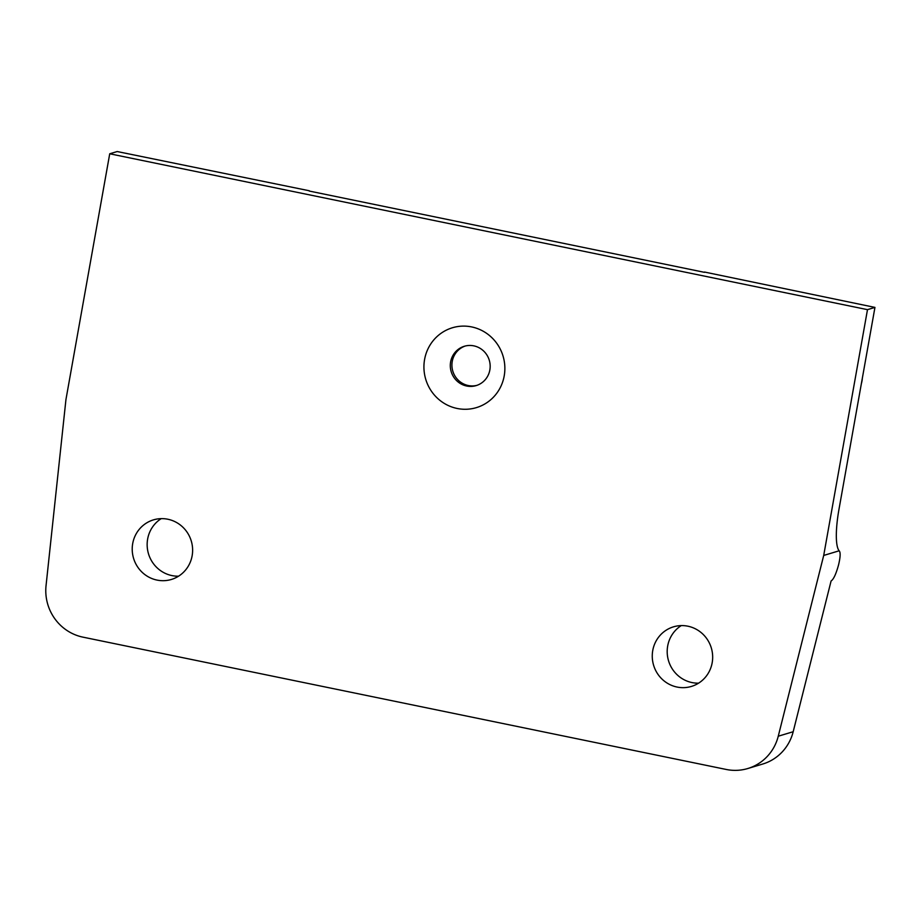 <?xml version="1.0" encoding="UTF-8"?>
<svg xmlns="http://www.w3.org/2000/svg" width="921" height="921" viewBox="0 0 921 921"><rect width="100%" height="100%" fill="white"/><g stroke="black" fill="none" stroke-linecap="round" stroke-linejoin="round"><path stroke-width="1.38" d="M504.213 375.883A41.698 40.363 73.3 0 1 438.2 398.908A41.698 40.363 73.3 0 1 450.772 328.29A41.698 40.363 73.3 0 1 504.213 375.883M489.845 369.977A20.538 19.882 -106.7 0 0 464.311 346.273A20.538 19.882 -106.7 0 0 451.198 371.67A20.538 19.882 -106.7 0 0 476.145 385.6A20.538 19.882 -106.7 0 0 489.845 369.977M465.128 346.054A20.538 19.882 -106.7 0 0 452.246 361.412A20.538 19.882 -106.7 0 0 476.951 385.346M309.203 191.038L704.45 272.328M823.708 555.444L778.257 736.213A46.672 45.187 73.3 0 1 747.817 768.517A46.672 45.187 73.3 0 1 726.243 769.461L82.959 637.148A46.672 45.187 73.3 0 1 46.05 585.606L65.944 399.576L109.726 153.784L867.49 309.652L823.708 555.444L839.135 550.804A46.798 10.384 101.6 0 1 838.962 509.405L874.95 307.407L704.507 272.04M109.726 153.784L117.186 151.539L309.249 190.751M861.365 383.677A26.133 25.304 -106.7 0 0 862.344 378.14M652.747 650.514A31.118 30.128 73.3 0 1 673.493 626.833A31.118 30.128 73.3 0 1 711.311 647.947A31.118 30.128 73.3 0 1 691.429 686.421A31.118 30.128 73.3 0 1 652.747 650.514M681.264 625.601A31.118 30.128 -106.7 0 0 667.679 646.024A31.118 30.128 -106.7 0 0 698.59 683.163M132.705 543.551A31.118 30.128 73.3 0 1 153.45 519.87A31.118 30.128 73.3 0 1 191.269 540.984A31.118 30.128 73.3 0 1 171.387 579.459A31.118 30.128 73.3 0 1 132.705 543.551M161.221 518.638A31.118 30.128 -106.7 0 0 147.636 539.061A31.118 30.128 -106.7 0 0 178.547 576.189M747.817 768.517L762.749 764.027A46.672 45.187 -106.7 0 0 793.188 731.723L831.087 580.99C833.574 579.355 836.072 573.979 838.571 564.849L838.571 564.849C840.309 557.516 840.597 552.945 839.434 551.161L839.135 550.804M867.49 309.652L874.95 307.407M793.188 731.723L778.257 736.213"/></g></svg>
